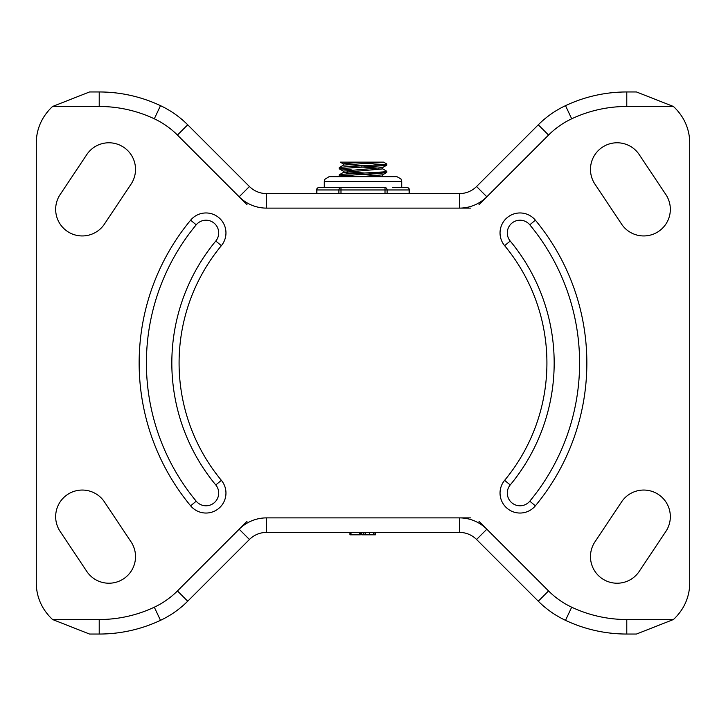 <?xml version="1.0" encoding="UTF-8"?>
<svg xmlns="http://www.w3.org/2000/svg" width="726" height="726" viewBox="0 0 726 726"><rect width="100%" height="100%" fill="white"/><g stroke="black" fill="none" stroke-linecap="round" stroke-linejoin="round"><path stroke-width="1.09" d="M60.503 531.976A26.617 26.617 0 0 1 67.518 494.524A26.617 26.617 0 0 1 104.789 502.456L130.68 541.297A26.617 26.617 0 0 1 123.665 578.749A26.617 26.617 0 0 1 86.394 570.817L60.503 531.976M621.211 502.456A26.617 26.617 0 0 1 658.482 494.524A26.617 26.617 0 0 1 665.497 531.976L639.606 570.817A26.617 26.617 0 0 1 602.335 578.749A26.617 26.617 0 0 1 595.32 541.297L621.211 502.456M99.217 91.957L99.217 106.477L52.571 106.477L89.543 91.957L99.217 91.957A143.866 143.866 0 0 1 160.491 105.66A96.803 96.803 0 0 1 187.716 124.79L249.435 186.509A24.203 24.203 0 0 0 266.542 193.597L459.458 193.597A24.203 24.203 0 0 0 476.565 186.509L538.284 124.79A96.803 96.803 0 0 1 565.509 105.66A143.866 143.866 0 0 1 626.783 91.957L636.457 91.957L673.429 106.477A54.314 54.314 0 0 1 680.897 115.044A48.397 48.397 0 0 1 689.7 142.877L689.7 583.123A48.397 48.397 0 0 1 680.897 610.956A54.314 54.314 0 0 1 673.429 619.523L636.457 634.043L626.783 634.043L626.783 619.523A129.346 129.346 0 0 1 571.689 607.199A82.283 82.283 0 0 1 548.557 590.937L479.042 521.422M246.958 521.422L239.163 529.218L249.435 539.491A24.203 24.203 0 0 1 266.542 532.403A24.203 24.203 0 0 0 249.435 539.491L187.716 601.21A96.803 96.803 0 0 1 160.491 620.34A96.803 96.803 0 0 0 187.716 601.21L177.443 590.937A82.283 82.283 0 0 1 154.311 607.199L160.491 620.34A143.866 143.866 0 0 1 99.217 634.043L89.543 634.043L52.571 619.523A54.314 54.314 0 0 1 45.103 610.956A48.397 48.397 0 0 1 36.3 583.123L36.3 142.877A48.397 48.397 0 0 1 45.103 115.044A54.314 54.314 0 0 1 52.571 106.477M470.484 517.883L459.458 517.883L470.484 517.883M266.542 517.883L266.542 532.403L459.458 532.403A24.203 24.203 0 0 1 476.565 539.491L538.284 601.21L548.557 590.937L486.837 529.218A38.723 38.723 0 0 0 459.458 517.883L266.542 517.883A38.723 38.723 0 0 0 239.163 529.218L177.443 590.937M60.503 194.024A26.617 26.617 0 0 0 67.518 231.476A26.617 26.617 0 0 0 104.789 223.544L130.68 184.703A26.617 26.617 0 0 0 123.665 147.251A26.617 26.617 0 0 0 86.394 155.183L60.503 194.024M621.211 223.544A26.617 26.617 0 0 0 658.482 231.476A26.617 26.617 0 0 0 665.497 194.024L639.606 155.183A26.617 26.617 0 0 0 602.335 147.251A26.617 26.617 0 0 0 595.32 184.703L621.211 223.544M470.484 208.117L459.458 208.117L470.484 208.117M626.783 91.957L626.783 106.477A129.346 129.346 0 0 0 571.689 118.801A82.283 82.283 0 0 0 548.557 135.063L486.837 196.782A38.723 38.723 0 0 1 459.458 208.117L266.542 208.117A38.723 38.723 0 0 1 239.163 196.782L177.443 135.063A82.283 82.283 0 0 0 154.311 118.801A129.346 129.346 0 0 0 99.217 106.477M673.429 106.477L626.783 106.477A129.346 129.346 0 0 0 571.689 118.801L565.509 105.66A96.803 96.803 0 0 0 538.284 124.79L548.557 135.063L479.042 204.578M246.958 204.578L239.163 196.782L249.435 186.509A24.203 24.203 0 0 0 266.542 193.597L266.542 208.117M196.211 501.185A12.705 12.705 0 0 0 214.106 502.855A12.705 12.705 0 0 0 215.785 484.968L221.376 480.34A183.923 183.923 0 0 1 221.376 245.66A19.965 19.965 0 0 0 218.735 217.555A19.965 19.965 0 0 0 190.62 220.187L196.211 224.815A216.593 216.593 0 0 0 196.211 501.185L190.62 505.813A19.965 19.965 0 0 0 218.735 508.445A19.965 19.965 0 0 0 221.376 480.34M221.376 245.66L215.785 241.032A12.705 12.705 0 0 0 214.106 223.145A12.705 12.705 0 0 0 196.211 224.815M215.785 241.032A191.183 191.183 0 0 0 215.785 484.968M529.789 224.815A12.705 12.705 0 0 0 511.894 223.145A12.705 12.705 0 0 0 510.215 241.032L504.624 245.66A183.923 183.923 0 0 1 504.624 480.34A19.965 19.965 0 0 0 507.265 508.445A19.965 19.965 0 0 0 535.38 505.813A223.853 223.853 0 0 0 535.38 220.187L529.789 224.815A216.593 216.593 0 0 1 529.789 501.185L535.38 505.813M504.624 480.34L510.215 484.968A191.183 191.183 0 0 0 510.215 241.032A191.183 191.183 0 0 1 510.215 484.968A12.705 12.705 0 0 0 511.894 502.855A12.705 12.705 0 0 0 529.789 501.185M673.429 619.523L626.783 619.523A129.346 129.346 0 0 1 571.689 607.199L565.509 620.34A96.803 96.803 0 0 1 538.284 601.21A96.803 96.803 0 0 0 565.509 620.34A143.866 143.866 0 0 0 626.783 634.043M382.602 168.786L386.84 171.291L383.364 171.926L343.353 174.231L339.287 174.803L339.16 175.964L383.228 172.988L386.758 172.443L386.84 171.309M341.601 175.447L361.239 176.654M343.207 176.663L339.16 175.973M339.251 167.57L343.398 165.156L380.923 162.143L383.655 162.143L386.84 164.031L385.361 164.439L346.302 166.744L339.251 167.57L339.16 168.713L385.27 165.51L386.749 165.183L386.84 164.031M351.974 169.975L339.169 168.713M384.399 164.557L364.761 163.359M379.045 168.187L361.239 166.989M343.298 165.219L343.298 163.849L361.121 162.143L383.655 162.143M364.761 165.764L346.955 164.557M379.045 175.447L361.239 174.249M351.974 173.668L343.298 172.534M339.242 174.83L343.398 172.416L382.702 168.904L382.702 167.534M364.761 173.024L346.955 171.817M343.298 172.479L343.298 171.1L382.602 167.588L386.749 165.183M380.923 176.663L382.702 176.164L382.702 174.794M361.121 176.663L382.602 174.848L386.758 172.443M343.398 163.958L340.258 162.143L361.121 162.143M349.95 532.403L349.95 534.817L360.314 534.817L360.314 532.403M359.488 534.817L359.488 532.403M375.442 532.403L375.442 534.817L375.514 532.403M363.88 532.403L363.88 534.817L361.748 534.817L361.748 532.403M363.88 534.817L365.35 534.817L365.35 532.403M365.35 534.817L369.443 534.817L369.443 532.403M369.443 534.817L373.527 534.817L373.527 532.403M373.527 534.817L374.997 534.817L374.997 532.403M387.103 193.597L387.103 189.967A2.423 2.096 -90 0 0 385.007 187.553L340.993 187.553A2.423 2.096 90 0 0 338.897 189.967L338.897 193.597M340.993 187.553L333.397 187.553L340.993 187.553L340.993 189.967L385.007 189.967L385.007 193.597M333.397 187.553L318.986 187.553A2.423 2.423 0 0 0 316.572 189.967L316.89 189.967A2.423 2.096 -90 0 1 318.986 187.553M385.007 187.553L385.007 189.967L409.11 189.967L409.11 193.597M407.014 187.553A2.423 2.096 90 0 1 409.11 189.967L409.428 189.967A2.423 2.423 0 0 0 407.014 187.553L392.603 187.553M401.723 187.553L401.723 181.5L324.277 181.5L324.277 187.553M99.217 634.043L99.217 619.523L52.571 619.523M459.458 517.883L459.458 532.403A24.203 24.203 0 0 1 476.565 539.491L486.837 529.218M154.311 118.801L160.491 105.66A96.803 96.803 0 0 1 187.716 124.79L177.443 135.063M459.458 208.117L459.458 193.597A24.203 24.203 0 0 0 476.565 186.509L486.837 196.782M190.62 220.187A223.853 223.853 0 0 0 190.62 505.813M535.38 220.187A19.965 19.965 0 0 0 507.265 217.555A19.965 19.965 0 0 0 504.624 245.66M626.783 106.477A129.346 129.346 0 0 0 571.689 118.801M154.311 607.199A129.346 129.346 0 0 1 99.217 619.523M626.783 619.523A129.346 129.346 0 0 1 571.689 607.199M351.012 534.817L351.012 532.403M316.89 193.597L316.89 189.967L340.993 189.967L340.993 193.597M343.398 171.227L339.251 168.813M340.258 176.663L339.251 176.073M383.655 176.663L382.702 176.109M349.959 534.817L349.959 532.403M363.436 534.817L363.436 532.403M316.572 193.597L316.572 189.967M409.428 193.597L409.428 189.967M401.723 181.5L400.97 178.905L396.877 176.663L329.123 176.663L324.776 179.367L324.277 181.5M396.877 176.663L388.9 176.663"/></g></svg>
